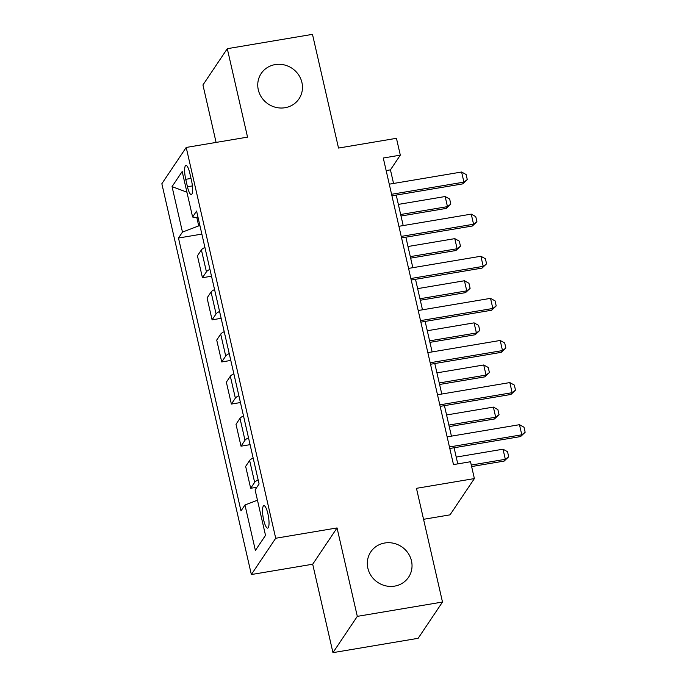 <?xml version="1.0" encoding="UTF-8"?>
<svg xmlns="http://www.w3.org/2000/svg" width="687" height="687" viewBox="0 0 687 687"><rect width="100%" height="100%" fill="white"/><g stroke="black" fill="none" stroke-linecap="round" stroke-linejoin="round"><path stroke-width="1.03" d="M384.737 543.005A22.757 21.46 -146.1 0 1 407.949 552.941A22.757 21.46 -146.1 0 1 408.567 577.243A22.757 21.46 -146.1 0 1 394.613 586.123A22.757 21.46 -146.1 0 1 371.409 576.187A22.757 21.46 -146.1 0 1 370.782 551.884A22.757 21.46 -146.1 0 1 384.737 543.005M275.169 64.595A22.757 21.46 -146.1 0 1 298.381 74.531A22.757 21.46 -146.1 0 1 299 98.842A22.757 21.46 -146.1 0 1 285.045 107.722A22.757 21.46 -146.1 0 1 261.841 97.786A22.757 21.46 -146.1 0 1 261.215 73.475A22.757 21.46 -146.1 0 1 275.169 64.595M267.896 513.756A11.378 2.679 -99.6 0 0 263.902 505.675A11.378 2.679 -99.6 0 0 263.679 520.033A11.378 2.679 -99.6 0 0 267.681 528.114A11.378 2.679 -99.6 0 0 267.896 513.756M423.553 519.312L450.028 514.855L474.382 478.581L470.526 461.733L453.489 464.601L383.277 158.019L400.315 155.15L396.451 138.31L338.519 148.057L312.482 34.35L227.294 48.691L202.94 84.965L216.096 142.415M332.955 652.65L418.143 638.309L442.497 602.035L357.309 616.368L337.051 527.934L275.71 538.256L251.356 574.538L312.697 564.216L332.955 652.65L357.309 616.368M275.71 538.256L186.203 147.447L161.849 183.73L251.356 574.538M185.739 179.324L187.439 186.735A11.018 2.593 -99.6 0 0 191.304 194.567A11.018 2.593 -99.6 0 0 191.518 180.655L189.818 173.244A11.018 2.593 -99.6 0 0 185.954 165.412A11.018 2.593 -99.6 0 0 185.739 179.324L191.012 178.431M196.834 217.624L198.732 225.877L182.467 232.094L178.483 238.028L240.982 510.922L244.967 504.988L257.47 500.213M182.467 232.094L172.051 186.615L182.184 171.51L192.6 216.998L198.131 217.813M244.967 504.988L255.384 550.467L265.517 535.371L255.1 489.891L259.085 483.957L196.585 211.064L192.6 216.998M474.382 478.581L416.459 488.328L442.497 602.035M186.203 147.447L247.543 137.125L227.294 48.691M393.557 183.463L390.439 169.861L400.315 155.15M457.774 463.88L454.09 447.761M451.428 436.142L444.437 405.648M441.784 394.029L434.794 363.535M432.132 351.916L425.15 321.422M422.488 309.803L415.506 279.308M412.844 267.69L405.862 237.195M403.2 225.576L396.219 195.082M199.934 225.68L198.732 225.877M386.154 170.582L390.439 169.861M178.483 238.028L201.858 234.095M204.915 247.449A14.221 3.332 167.1 0 0 201.403 249.896L197.427 255.83L202.442 277.728L211.502 276.208M258.157 479.912A14.221 3.332 167.1 0 0 254.645 482.368L250.669 488.294L256.869 487.255M250.669 488.294L245.654 466.396L249.63 460.462A14.221 3.332 167.1 0 1 253.142 458.014M248.514 437.799A14.221 3.332 167.1 0 0 245.001 440.255L241.017 446.181L250.085 444.661M241.017 446.181L236.002 424.283L239.986 418.349A14.221 3.332 167.1 0 1 243.499 415.901M238.87 395.686A14.221 3.332 167.1 0 0 235.358 398.142L231.373 404.068L240.441 402.548M231.373 404.068L226.358 382.17L230.343 376.236A14.221 3.332 167.1 0 1 233.855 373.788M229.226 353.573A14.221 3.332 167.1 0 0 225.714 356.029L221.729 361.955L230.798 360.435M221.729 361.955L216.714 340.056L220.699 334.122A14.221 3.332 167.1 0 1 224.211 331.675M219.582 311.46A14.221 3.332 167.1 0 0 216.07 313.916L212.085 319.841L221.145 318.321M212.085 319.841L207.07 297.943L211.055 292.009A14.221 3.332 167.1 0 1 214.567 289.562M209.93 269.347A14.221 3.332 167.1 0 0 206.426 271.803L202.442 277.728M186.924 192.197L172.051 186.615M255.384 550.467L265.508 535.336M337.051 527.934L312.697 564.216M389.263 184.185L461.604 172.016L466.121 174.532L467.28 179.582L463.923 182.124L462.737 183.884L391.925 195.804M461.604 172.016L463.923 182.124L391.581 194.292M467.28 179.582L462.737 183.884M401.01 216.019L446.275 208.401L447.46 206.632L445.15 196.525L398.348 204.4M445.15 196.525L449.667 199.041L450.818 204.099L446.275 208.401M400.667 214.507L447.46 206.632L450.818 204.099M398.915 226.298L471.248 214.129L475.765 216.645L476.924 221.695L473.566 224.237L472.381 225.997L401.569 237.917M471.248 214.129L473.566 224.237L401.225 236.405M476.924 221.695L472.381 225.997M408.559 268.411L480.891 256.242L485.408 258.759L486.568 263.808L483.21 266.35L482.025 268.11L411.221 280.03M480.891 256.242L483.21 266.35L410.869 278.518M486.568 263.808L482.025 268.11M418.203 310.524L490.535 298.356L495.052 300.872L496.212 305.921L492.854 308.463L491.669 310.223L420.865 322.143M490.535 298.356L492.854 308.463L420.521 320.631M496.212 305.921L491.669 310.223M410.654 258.132L455.928 250.515L457.104 248.746L454.794 238.638L407.992 246.513M454.794 238.638L459.311 241.154L460.462 246.212L455.928 250.515M410.311 256.62L457.104 248.746L460.462 246.212M420.298 300.245L465.571 292.628L466.756 290.859L464.438 280.751L417.636 288.626M464.438 280.751L468.955 283.267L470.114 288.325L465.571 292.628M419.955 298.733L466.756 290.859L470.114 288.325M429.942 342.358L475.215 334.741L476.4 332.972L474.082 322.864L427.288 330.739M474.082 322.864L478.599 325.38L479.758 330.438L475.215 334.741M429.598 340.846L476.4 332.972L479.758 330.438M427.846 352.637L500.188 340.469L504.696 342.985L505.855 348.034L502.498 350.576L501.312 352.337L430.509 364.256M500.188 340.469L502.498 350.576L430.165 362.745M505.855 348.034L501.312 352.337M439.594 384.471L484.859 376.854L486.044 375.085L483.725 364.977L436.932 372.852M483.725 364.977L488.242 367.493L489.402 372.552L484.859 376.854M439.242 382.96L486.044 375.085L489.402 372.552M437.49 394.75L509.831 382.582L514.348 385.098L515.499 390.147L512.141 392.689L510.956 394.45L440.152 406.369M509.831 382.582L512.141 392.689L439.809 404.858M515.499 390.147L510.956 394.45M449.238 426.584L494.503 418.967L495.688 417.198L493.378 407.09L446.576 414.965M493.378 407.09L497.886 409.607L499.045 414.665L494.503 418.967M448.894 425.073L495.688 417.198L499.045 414.665M447.134 436.863L519.475 424.695L523.992 427.211L525.151 432.26L521.794 434.802L520.609 436.563L449.796 448.482M519.475 424.695L521.794 434.802L449.453 446.971M525.151 432.26L520.609 436.563M471.634 466.55L504.146 461.08L505.331 459.311L503.021 449.204L456.22 457.078M503.021 449.204L507.538 451.72L508.689 456.778L504.146 461.08M471.282 465.047L505.331 459.311L508.689 456.778M206.426 271.803L201.403 249.896M216.07 313.916L211.055 292.009M225.714 356.029L220.699 334.122M235.358 398.142L230.343 376.236M245.001 440.255L239.986 418.349M254.645 482.368L249.63 460.462M192.403 185.902L187.439 186.735"/></g></svg>
